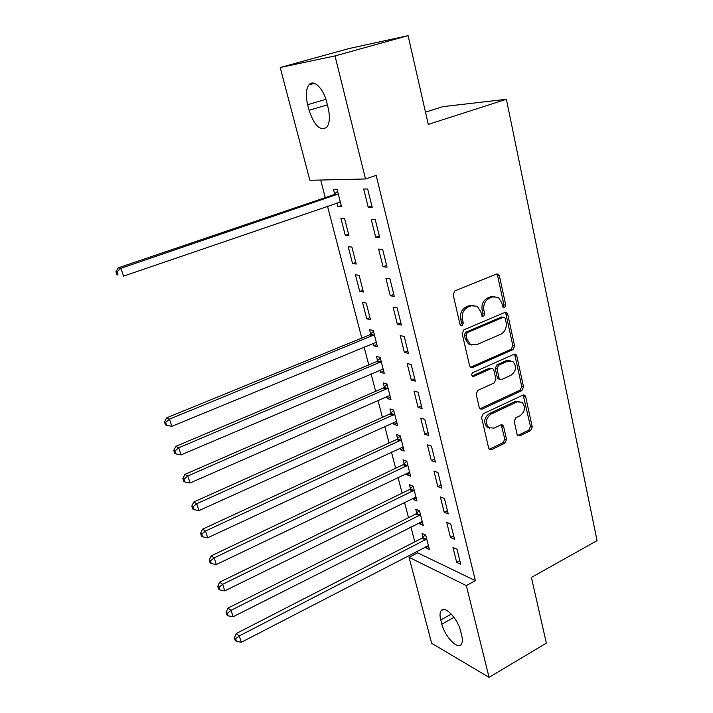 <?xml version="1.0" encoding="UTF-8"?>
<svg xmlns="http://www.w3.org/2000/svg" width="713" height="713" viewBox="0 0 713 713"><rect width="100%" height="100%" fill="white"/><g stroke="black" fill="none" stroke-linecap="round" stroke-linejoin="round"><path stroke-width="1.07" d="M504.599 307.713L505.749 305.146L499.385 275.913L498.253 274.193L496.515 274.05L454.849 290.904L453.138 294.683L460.019 324.406L460.741 325.529L462.104 325.654L463.29 323.025L462.407 319.21C461.623 313.631 463.423 309.629 467.826 307.205L471.302 305.77L477.273 306.296L480.678 311.554L482.264 316.483L483.566 316.59L484.733 313.996L483.886 310.208C483.138 304.665 484.911 300.708 489.225 298.337L492.63 296.92L498.325 297.383L501.792 302.704L502.612 306.465L503.351 307.615L504.599 307.713M503.039 307.348L503.957 304.906L497.603 275.735L496.515 274.05M460.491 325.315L461.552 322.748L460.678 318.943L462.407 319.21M481.988 316.242L482.968 313.738L482.122 309.959L483.886 310.208M517.094 434.36L517.914 435.714L519.822 435.857L530.659 430.572L532.246 426.989L525.65 396.678L524.759 395.234L522.923 395.1L483.2 413.727L481.551 417.417L488.672 448.183L489.466 449.511L491.498 449.689L504.938 443.13L506.542 439.493L503.601 426.472L502.772 425.091L500.82 424.93L494.127 428.13L488.779 427.666C485.063 422.773 485.785 418.273 490.927 414.164L517.05 401.874L522.023 402.248C525.829 407.052 525.178 411.544 520.098 415.715L515.811 417.765L514.207 421.383L517.094 434.36M417.203 551.096L417.649 552.825L475.366 580.658L376.152 175.38L365.511 178.972L309.87 180.291L280.2 67.521L335.003 55.908L365.511 178.972M475.366 580.658L466.329 585.605L489.073 677.35L431.659 643.295L409.039 557.299L466.329 585.605M280.2 67.521L349.031 48.546L408.086 35.65L428.281 124.392L506.39 99.285L597.066 540.632L531.399 577.432L546.354 643.144L489.073 677.35M408.086 35.65L335.003 55.908M512.995 349.593L514.617 345.948L507.709 314.192L506.667 312.561L504.893 312.428L463.842 329.852L462.149 333.604L469.626 365.876L470.562 367.382L472.541 367.569L512.995 349.593L511.212 349.263L512.834 345.627L505.927 313.943L504.982 312.392M516.791 355.921L523.529 386.936L521.934 390.555L482.131 409.11L480.125 408.932L479.261 407.515L476.159 394.102L477.817 390.394L494.261 382.89L495.9 379.218L493.895 370.297L492.95 368.799L491.043 368.639L473.815 376.366L472.425 376.241C471.373 374.913 471.543 373.692 472.951 372.596L514.011 354.245L515.82 354.388L516.791 355.921L515 355.582L521.747 386.535L523.529 386.936M506.39 99.285L443.04 106.62L425.501 112.155M450.473 537.477L454.529 539.269L450.768 524.1L446.712 522.379L450.473 537.477L453.673 535.811M419.208 522.674L419.502 523.788L423.237 525.436L419.494 510.82L415.759 509.242L416.766 513.173M437.809 486.623L441.855 488.173L437.978 472.541L433.932 471.061L437.809 486.623L441.071 485.009M406.508 473.28L406.891 474.796L410.617 476.222L406.766 461.177L403.041 459.823L404.084 463.878M424.752 434.199L428.789 435.491L424.788 419.36L420.75 418.157L424.752 434.199L428.085 432.648M393.416 422.426L393.915 424.36L397.631 425.545L393.656 410.046L389.949 408.932L391.018 413.112M411.276 380.127L415.314 381.143L411.187 364.503L407.159 363.577L411.276 380.127L414.69 378.639M379.94 370.02L380.546 372.4L384.245 373.336L380.154 357.365L376.455 356.509L377.569 360.814M397.382 324.335L401.401 325.057L397.141 307.882L393.13 307.25L397.382 324.335L400.866 322.909M366.776 318.863L370.457 319.522L366.232 303.052L362.56 302.481L366.776 318.863L369.958 317.588M383.033 266.742L387.034 267.143L382.64 249.398L378.639 249.095L383.033 266.742L386.598 265.388M352.57 263.658L356.233 264.033L351.883 247.046L348.22 246.769L352.57 263.658L355.823 262.446M368.211 207.242L372.195 207.314L367.65 188.972L363.675 189.016L368.211 207.242L371.865 205.968M336.919 202.84L337.917 206.725L341.563 206.788L337.071 189.257L333.434 189.293L334.647 194.016M320.69 180.032L325.262 197.617M327.463 206.084L361.794 338.096M364.093 346.919L368.773 364.913M371.081 373.799L375.644 391.33M377.97 400.278L382.409 417.355M384.753 426.356L389.084 442.987M391.437 452.042L395.653 468.245M398.023 477.353L402.123 493.138M404.503 502.3L408.504 517.674M410.902 526.871L414.797 541.853M345.297 235.415L348.951 235.638L344.531 218.383L340.885 218.258L345.297 235.415L348.595 234.229M375.689 237.233L379.681 237.474L375.207 219.435L371.215 219.301L375.689 237.233L379.289 235.914M359.726 291.474L363.398 291.991L359.111 275.271L355.448 274.844L359.726 291.474L362.944 290.227M390.269 295.77L394.28 296.332L389.949 278.881L385.938 278.409L390.269 295.77L393.79 294.38M373.042 343.22L373.71 345.832L377.409 346.634L373.247 330.413L369.557 329.7L370.689 334.067M404.387 352.454L408.415 353.327L404.218 336.42L400.198 335.636L404.387 352.454L407.836 350.992M386.731 396.419L387.284 398.576L390.991 399.636L386.954 383.906L383.255 382.917L384.343 387.159M418.068 407.373L422.105 408.531L418.041 392.15L414.003 391.081L418.068 407.373L421.436 405.849M400.011 448.04L400.456 449.76L404.173 451.071L400.26 435.803L396.544 434.565L397.604 438.682M431.329 460.616L435.376 462.033L431.436 446.16L427.39 444.814L431.329 460.616L434.627 459.029M412.907 498.155L413.246 499.465L416.971 501.007L413.175 486.177L409.449 484.706L410.474 488.708M444.19 512.246L448.236 513.913L444.422 498.521L440.367 496.916L444.19 512.246L447.416 510.606M425.429 546.835L425.67 547.753L429.404 549.518L425.714 535.106L421.98 533.413L422.978 537.299M456.668 562.334L460.723 564.241L457.015 549.304L452.96 547.468L456.668 562.334L459.832 560.65M461.668 635.256C462.692 639.499 462.568 642.529 461.293 644.347C457.657 650.024 444.654 636.326 441.837 624.142L440.759 619.98C439.689 615.658 439.805 612.556 441.115 610.685C444.573 604.972 457.737 618.51 460.589 630.996L461.668 635.256M417.649 552.825L409.039 557.299M307.633 104.731C305.512 95.72 305.948 89.089 308.943 84.856C313.462 78.804 323.417 88.26 326.67 102.004L328.123 107.752C330.155 116.691 329.709 123.189 326.795 127.244C320.19 131.361 314.29 125.72 309.077 110.31L307.633 104.731L325.912 99.33M337.917 206.725L341.251 205.576M373.71 345.832L376.865 344.531M380.546 372.4L383.665 371.072M387.284 398.576L390.368 397.212M393.915 424.36L396.972 422.969M400.456 449.76L403.478 448.352M406.891 474.796L409.886 473.361M413.246 499.465L416.205 498.004M419.502 523.788L422.435 522.299M425.67 547.753L428.566 546.247M494.911 296.43L490.856 296.706L492.63 296.92M482.122 309.959C481.373 304.433 483.147 300.485 487.451 298.114L490.856 296.706M473.788 305.253L469.555 305.521L471.302 305.77M460.678 318.943C459.885 313.363 461.685 309.371 466.079 306.964L469.555 305.521M470.473 367.311L511.212 349.263M505.241 318.515L504.51 317.383L503.262 317.276L467.282 332.632L466.106 335.244L467.024 339.236L470.197 344.227L476.4 344.807L500.856 334.183C505.071 331.786 506.818 327.873 506.096 322.445L505.241 318.515M503.431 317.223L501.48 317.018L503.262 317.276M471.774 345.039L468.459 343.898L465.286 338.916L464.368 334.941L465.544 332.329L501.48 317.018M479.974 408.799L520.151 390.136L521.747 386.535M491.498 368.487L489.287 368.264L472.131 375.956M511.061 375.225C516.292 370.974 516.889 366.384 512.843 361.438L507.932 361.054L498.663 365.216L497.023 368.888L499.02 377.801L499.938 379.28L501.836 379.432L511.061 375.225M510.125 360.582L506.159 360.707L507.932 361.054M499.777 379.147L498.173 378.879L497.255 377.409L495.259 368.514L496.899 364.851L506.159 360.707M515 355.582L514.198 354.174M519.474 401.357L515.267 401.437L517.05 401.874M489.581 428.174L487.05 427.176C483.334 422.283 484.047 417.791 489.189 413.7L515.267 401.437M489.261 449.324L503.182 442.604L504.786 438.976L501.221 424.788M517.674 435.5L528.877 430.082L530.454 426.508L523.19 394.993M338.63 202.251L340.449 202.447M337.597 191.316L333.443 194.836L118.305 267.83L120.978 268.275L123.509 276.127L340.351 202.073M338.283 194.007L120.978 268.275L116.994 271.84L115.934 271.653L116.941 274.781L118.01 274.977L116.994 271.84M118.01 274.977L116.941 274.781M115.934 271.653L118.305 267.83M373.478 331.322L369.539 334.923L166.664 417.836L169.516 419.128L171.833 426.338L376.286 342.276M374.37 334.807L169.516 419.128L165.657 422.417L164.525 421.891L165.452 424.77L166.584 425.304L165.657 422.417M171.833 426.338L166.584 425.304M164.525 421.891L166.664 417.836M380.332 358.06L376.437 361.678L175.861 446.347L178.74 447.8L181.022 454.894L383.148 369.04M381.259 361.687L178.74 447.8L174.908 451.035L173.758 450.447L174.676 453.281L175.817 453.878L174.908 451.035M181.022 454.894L175.817 453.878M173.758 450.447L175.861 446.347M387.088 384.396L383.229 388.024L184.908 474.403L187.813 475.999L190.059 482.977L389.904 395.403M388.05 388.157L187.813 475.999L183.999 479.189L182.849 478.539L183.749 481.328L184.899 481.979L183.999 479.189M190.059 482.977L184.899 481.979M182.849 478.539L184.908 474.403M393.736 410.349L389.913 413.986L193.802 501.997L196.735 503.735L198.945 510.606L396.562 421.374M394.735 414.244L196.735 503.735L192.947 506.881L191.779 506.177L192.67 508.913L193.838 509.626L192.947 506.881M198.945 510.606L193.838 509.626M191.779 506.177L193.802 501.997M400.287 435.91L396.499 439.556L202.563 529.153L205.522 531.033L207.688 537.789L403.121 446.962M401.321 439.93L205.522 531.033L201.752 534.126L200.576 533.369L201.449 536.06L202.626 536.827L201.752 534.126M207.688 537.789L202.626 536.827M200.576 533.369L202.563 529.153M406.695 461.151L402.997 464.76L211.173 555.873L214.158 557.887L216.297 564.536L409.583 472.175M407.809 465.25L214.158 557.887L210.415 560.935L209.23 560.124L210.085 562.78L211.28 563.591L210.415 560.935M216.297 564.536L211.28 563.591M209.23 560.124L211.173 555.873M412.952 486.097L409.396 489.59L219.657 582.173L222.661 584.312L224.764 590.854L415.955 497.023M414.2 490.196L222.661 584.312L218.944 587.316L217.75 586.451L218.588 589.063L219.791 589.936L218.944 587.316M224.764 590.854L219.791 589.936M217.75 586.451L219.657 582.173M419.119 510.668L415.706 514.073L228 608.064L231.03 610.328L233.098 616.763L422.23 521.506M420.501 514.777L231.03 610.328L227.331 613.287L226.128 612.369L226.957 614.945L228.169 615.863L227.331 613.287M233.098 616.763L228.169 615.863M226.128 612.369L228 608.064M425.215 534.884L421.918 538.19L236.217 633.545L239.265 635.934L241.306 642.27L428.415 545.641M426.713 539.01L239.265 635.934L235.593 638.848L234.381 637.885L235.201 640.417L236.413 641.379L235.593 638.848M241.306 642.27L236.413 641.379M234.381 637.885L236.217 633.545M503.957 304.906L505.749 305.146M461.552 322.748L463.29 323.025M482.968 313.738L484.733 313.996M487.451 298.114L489.225 298.337M466.079 306.964L467.826 307.205M497.603 275.735L499.385 275.913M470.812 367.195L472.541 367.569M505.927 313.943L507.709 314.192M512.834 345.627L514.617 345.948M465.544 332.329L467.282 332.632M464.368 334.941L466.106 335.244M465.286 338.916L467.024 339.236M520.151 390.136L521.934 390.555M480.402 408.647L482.131 409.11M489.287 368.264L491.043 368.639M472.166 375.992L473.815 376.366M496.899 364.851L498.663 365.216M495.259 368.514L497.023 368.888M497.255 377.409L499.02 377.801M489.189 413.7L490.927 414.164M501.854 425.982L503.601 426.472M504.786 438.976L506.542 439.493M503.182 442.604L504.938 443.13M489.76 449.145L491.498 449.689M523.868 396.259L525.65 396.678M530.454 426.508L532.246 426.989M528.877 430.082L530.659 430.572M518.057 435.358L519.822 435.857M309.077 110.31L327.392 104.856M441.837 624.142L453.994 617.351M440.759 619.98L451.311 614.107M334.326 194.31L337.962 194.301M333.443 194.836L337.071 194.836M339.486 202.029L339.941 202.029M370.377 334.37L374.067 335.11M369.539 334.923L373.229 335.671M377.266 361.117L380.956 361.99M376.437 361.678L380.127 362.552M384.04 387.462L387.747 388.46M383.229 388.024L386.927 389.031M390.724 413.415L394.432 414.547M389.913 413.986L393.621 415.118M397.31 438.985L401.027 440.242M396.499 439.556L400.216 440.821M403.79 464.181L407.515 465.553M402.997 464.76L406.713 466.142M410.18 489.011L413.914 490.499M409.396 489.59L413.121 491.088M416.481 513.485L420.215 515.089M415.706 514.073L419.431 515.677M422.693 537.602L426.427 539.313M421.918 538.19L425.652 539.91M496.578 274.033L498.253 274.193M505.116 312.347L506.667 312.561M468.459 343.898L470.197 344.227M498.173 378.879L499.938 379.28M514.403 354.12L515.82 354.388M487.05 427.176L488.779 427.666M501.489 424.734L502.772 425.091M523.467 394.931L524.759 395.234M308.943 84.856L314.308 83.314M441.115 610.685L443.299 609.472"/></g></svg>
